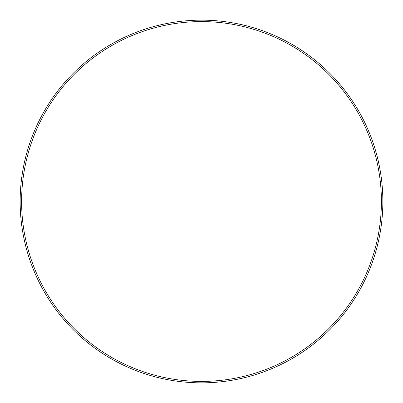 <?xml version="1.0" encoding="UTF-8"?>
<svg xmlns="http://www.w3.org/2000/svg" width="403" height="403" viewBox="0 0 403 403"><rect width="100%" height="100%" fill="white"/><g stroke="black" fill="none" stroke-linecap="round" stroke-linejoin="round"><path stroke-width="0.6" d="M201.5 382.85A181.35 181.35 0 0 1 20.15 201.5A181.35 181.35 0 0 1 201.5 20.15A181.35 181.35 0 0 1 382.85 201.5A181.35 181.35 0 0 1 201.5 382.85M201.5 21.596A179.904 179.904 0 0 0 45.7 291.455A179.904 179.904 0 0 0 357.3 291.455A179.904 179.904 0 0 0 201.5 21.596"/></g></svg>
